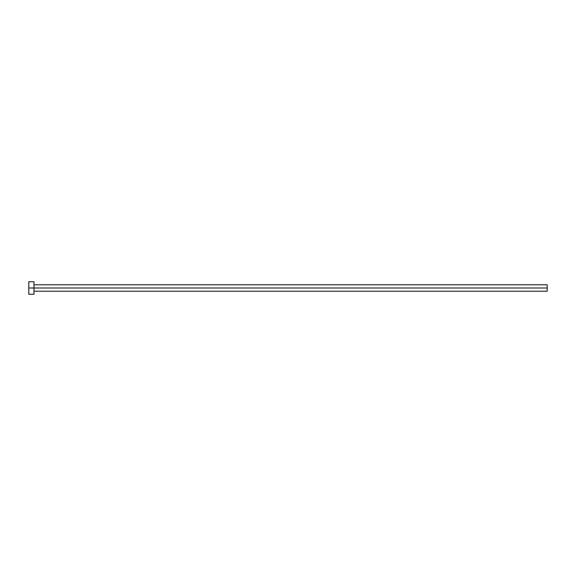 <?xml version="1.0" encoding="UTF-8"?>
<svg xmlns="http://www.w3.org/2000/svg" width="576" height="576" viewBox="0 0 576 576"><rect width="100%" height="100%" fill="white"/><g stroke="black" fill="none" stroke-linecap="round" stroke-linejoin="round"><path stroke-width="0.86" d="M28.8 294.221L28.8 281.779L28.8 288L547.2 288L547.2 291.211L547.2 288L28.8 288L28.8 294.221L33.984 294.221L33.984 281.779L33.984 294.221M547.2 288L547.2 284.789L547.2 288M33.984 291.211L547.2 291.211M28.8 281.779L33.984 281.779M33.984 284.789L547.2 284.789"/></g></svg>
